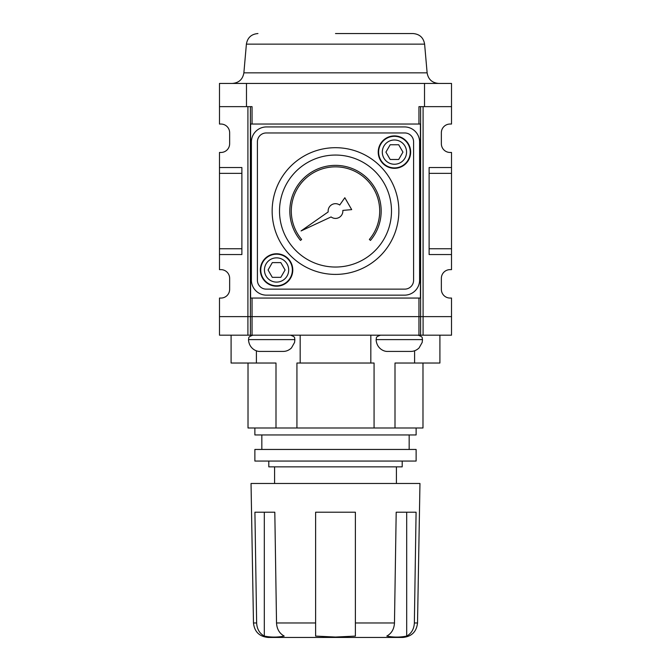 <?xml version="1.0" encoding="UTF-8"?>
<svg xmlns="http://www.w3.org/2000/svg" width="671" height="671" viewBox="0 0 671 671"><rect width="100%" height="100%" fill="white"/><g stroke="black" fill="none" stroke-linecap="round" stroke-linejoin="round"><path stroke-width="1.01" d="M252.044 124.043L250.585 124.043L250.585 298.058L420.415 298.058L420.415 124.043L252.044 124.043L252.044 106.639L219.484 106.639L219.484 124.043L220.935 124.043A8.698 8.698 0 0 1 229.641 132.741L229.641 143.762A8.698 8.698 0 0 1 220.935 152.46L219.484 152.46L219.484 269.633L220.935 269.633A8.698 8.698 0 0 1 229.641 278.339L229.641 289.36A8.698 8.698 0 0 1 220.935 298.058L219.484 298.058L219.484 316.62L247.909 316.62L219.484 316.62L219.484 335.181L247.909 335.181L247.909 106.639M219.484 254.552L241.887 254.552L241.887 167.54L219.484 167.54M418.956 124.043L418.956 106.639L451.516 106.639L451.516 124.043L450.065 124.043A8.698 8.698 0 0 0 441.359 132.741L441.359 143.762A8.698 8.698 0 0 0 450.065 152.46L451.516 152.46L451.516 167.54L429.113 167.54L429.113 254.552L451.516 254.552L451.516 269.633L450.065 269.633A8.698 8.698 0 0 0 441.359 278.339L441.359 289.36A8.698 8.698 0 0 0 450.065 298.058L451.516 298.058L451.516 335.181L250.392 335.181L250.392 316.62L247.909 316.62L252.044 316.62L250.392 316.62L250.392 106.639M420.608 335.181L420.608 316.62L252.044 316.62L423.091 316.62L420.608 316.62L420.608 106.639M423.091 106.639L423.091 316.62L451.516 316.62L423.091 316.62L423.091 335.181M451.516 106.639L451.516 83.439L219.484 83.439L219.484 106.639M429.113 248.748L451.516 248.748L451.516 254.552L451.516 155.94M429.113 173.344L451.516 173.344L451.516 248.748M451.516 167.54L451.516 173.344M241.887 248.748L219.484 248.748M241.887 173.344L219.484 173.344M335.5 33.55L413.051 33.55L335.5 33.55M219.484 172.892L219.484 249.209M385.926 152.116L390.178 159.48L398.691 159.48L402.944 152.116L398.691 144.751L390.178 144.751L385.926 152.116M272.309 277.349L280.822 277.349L285.074 269.985L280.822 262.613L272.309 262.613L268.056 269.985L272.309 277.349M378.226 152.116A16.205 16.205 0 0 1 402.541 138.075A16.205 16.205 0 0 1 402.541 166.148A16.205 16.205 0 0 1 378.226 152.116M260.759 269.985A15.81 15.81 0 0 1 284.47 256.297A15.81 15.81 0 0 1 284.47 283.674A15.81 15.81 0 0 1 260.759 269.985A15.81 15.81 0 0 1 284.47 256.297A15.81 15.81 0 0 1 284.47 283.674A15.81 15.81 0 0 1 260.759 269.985M260.356 269.985A16.205 16.205 0 0 1 284.672 255.945A16.205 16.205 0 0 1 284.672 284.018A16.205 16.205 0 0 1 260.356 269.985M251.39 142.017L251.39 280.075A15.081 15.081 0 0 0 266.471 295.156L404.529 295.156A15.081 15.081 0 0 0 419.61 280.075L419.61 142.017A15.081 15.081 0 0 0 404.529 126.936L266.471 126.936A15.081 15.081 0 0 0 251.39 142.017M328.186 211.935L301.053 230.941L331.071 216.934A7.364 7.364 0 0 0 342.839 210.409L351.696 209.629L344.827 197.735L339.727 205.016A7.364 7.364 0 0 0 328.186 211.935M369.36 239.463L370.484 240.411A45.67 45.67 0 0 0 366.844 177.823A45.67 45.67 0 0 0 304.156 177.823A45.67 45.67 0 0 0 300.516 240.411L301.64 239.463A44.202 44.202 0 0 1 305.171 178.897A44.202 44.202 0 0 1 365.829 178.897A44.202 44.202 0 0 1 369.36 239.463M272.149 211.046A63.351 63.351 0 0 1 367.18 156.184A63.351 63.351 0 0 1 367.18 265.917A63.351 63.351 0 0 1 272.149 211.046M257.412 141.799L257.412 280.293A8.84 8.84 0 0 0 266.253 289.134L404.747 289.134A8.84 8.84 0 0 0 413.588 280.293L413.588 141.799A8.84 8.84 0 0 0 404.747 132.959L266.253 132.959A8.84 8.84 0 0 0 257.412 141.799M279.513 211.046A55.987 55.987 0 0 1 363.497 162.558A55.987 55.987 0 0 1 363.497 259.534A55.987 55.987 0 0 1 279.513 211.046M378.629 152.116A15.81 15.81 0 0 1 402.34 138.427A15.81 15.81 0 0 1 402.34 165.804A15.81 15.81 0 0 1 378.629 152.116M264.307 512.216L264.307 636.091C270.941 637.416 277.568 637.416 284.202 636.091C279.421 633.424 276.871 629.046 276.527 622.973L274.808 512.216L254.913 512.216L256.641 622.973L253.479 622.973L251.038 483.481L419.962 483.481L417.521 622.973C416.532 631.788 411.625 636.611 402.793 637.45L268.207 637.45L402.793 637.45M355.387 512.216L355.387 622.973L355.387 512.216L315.613 512.216L315.613 622.973L315.613 512.216M416.087 512.216L414.359 622.973L416.087 512.216L396.192 512.216L394.473 622.973C394.12 629.071 391.562 633.441 386.798 636.091C393.432 637.416 400.067 637.416 406.693 636.091L406.693 512.216M417.521 622.973L414.359 622.973C414.024 629.046 411.466 633.424 406.693 636.091M394.473 622.973L355.387 622.973L355.387 636.091L335.5 637.047L315.613 636.091L315.613 622.973L276.527 622.973M264.307 636.091C259.551 633.441 256.993 629.071 256.641 622.973M300.18 335.181L300.18 363.028L296.934 363.028L296.934 427.989L395.001 427.989L395.001 363.028L414.594 363.028L414.594 350.765M374.066 427.989L374.066 363.028L370.82 363.028L370.82 335.181M296.934 427.989L275.999 427.989L275.999 363.028L256.406 363.028L256.406 350.765M250.392 335.181L247.909 335.181M294.896 339.618L248.488 339.618C248.991 348.215 256.02 351.789 260.281 351.419L283.112 351.419C286.165 351.445 288.949 350.296 291.449 347.964L294.552 342.462L294.896 339.618C293.999 338.176 296.515 337.253 290.476 335.181M264.324 351.419L279.061 351.419M422.512 339.618L376.104 339.618C376.607 348.215 383.627 351.789 387.888 351.419L410.719 351.419C413.781 351.445 416.565 350.296 419.065 347.964L422.168 342.462L422.512 339.618C421.656 338.234 424.072 337.211 418.092 335.181M391.939 351.419L406.676 351.419M248.018 363.028L248.018 427.989L275.999 427.989M395.001 427.989L422.982 427.989L422.982 363.028M231.092 335.181L231.092 363.028L256.406 363.028M300.18 363.028L370.82 363.028M414.594 363.028L439.908 363.028L439.908 335.181M268.794 461.052L268.794 466.857L402.206 466.857L402.206 461.052M335.5 461.052L416.129 461.052L416.129 449.453L254.871 449.453L254.871 461.052L335.5 461.052M254.871 427.989L254.871 434.951L416.129 434.951L416.129 427.989M252.044 298.058L252.044 335.181M418.956 298.058L418.956 335.181M246.483 106.639L246.483 83.439M424.517 106.639L424.517 83.439M257.949 33.55C251.365 34.104 247.515 37.635 246.391 44.143L424.609 44.143C423.485 37.635 419.635 34.104 413.051 33.55M246.391 44.143L243.875 72.845L427.125 72.845C428.249 79.354 432.099 82.877 438.683 83.439M382.311 152.116A12.12 12.12 0 0 1 400.495 141.615A12.12 12.12 0 0 1 400.495 162.617A12.12 12.12 0 0 1 382.311 152.116M264.441 269.985A12.12 12.12 0 0 1 282.625 259.484A12.12 12.12 0 0 1 282.625 280.478A12.12 12.12 0 0 1 264.441 269.985M424.609 44.143L427.125 72.845M243.875 72.845C242.751 79.354 238.901 82.877 232.317 83.439M248.488 339.618C249.344 338.234 246.928 337.211 252.908 335.181M376.104 339.618C377.001 338.176 374.485 337.253 380.524 335.181M274.59 466.857L274.59 483.481M396.41 466.857L396.41 483.481M261.833 434.951L261.833 449.453M409.167 434.951L409.167 449.453M253.479 622.973C254.468 631.788 259.375 636.611 268.207 637.45"/></g></svg>
